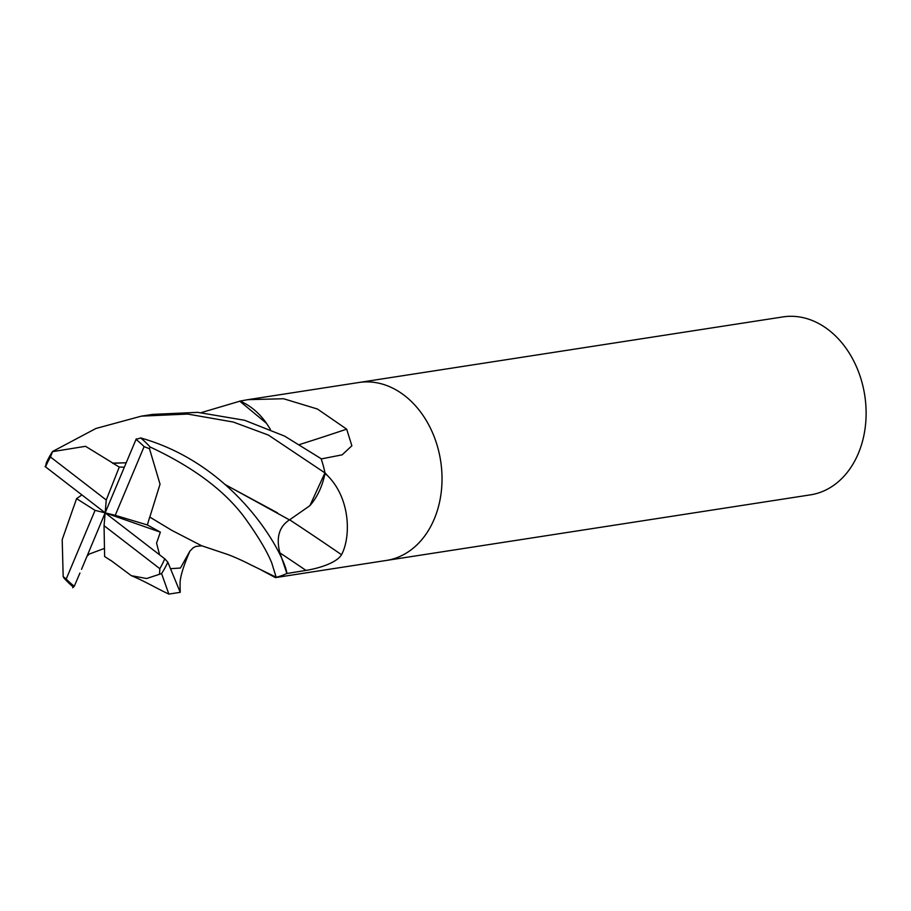 <?xml version="1.0" encoding="UTF-8"?>
<svg xmlns="http://www.w3.org/2000/svg" width="911" height="911" viewBox="0 0 911 911"><rect width="100%" height="100%" fill="white"/><g stroke="black" fill="none" stroke-linecap="round" stroke-linejoin="round"><path stroke-width="1.37" d="M386.082 560.493A90.03 68.872 -98.8 0 0 386.355 560.447A90.03 68.872 -98.8 0 0 441.357 491.097A90.03 68.872 -98.8 0 0 404.518 395.545A90.03 68.86 -98.8 0 0 358.832 382.506A90.03 68.872 -98.8 0 0 358.558 382.552M239.593 401.159L247.906 399.656L283.594 398.745L317.427 409.016L346.67 429.149L351.874 445.764L342.16 454.84L321.196 458.939A90.03 68.86 -98.8 0 1 324.931 472.615L327.095 475.212C350.473 497.987 351.145 536.647 341.534 554.719C335.852 564.023 314.682 569.09 305.994 570.4L286.692 573.531A90.03 68.86 -98.8 0 1 276.363 577.244L275.429 577.608L261.901 570.388M828.611 329.953A90.03 68.872 -98.8 0 0 782.925 316.914L358.832 382.506A90.03 68.872 -98.8 0 1 404.518 395.545A90.03 68.86 -98.8 0 1 441.357 491.097A90.03 68.86 -98.8 0 1 386.355 560.447L810.448 494.855A90.03 68.872 -98.8 0 0 865.45 425.505A90.03 68.872 -98.8 0 0 828.611 329.953M269.554 574.124A71.627 54.785 -98.8 0 0 275.452 577.13A1515.528 247.485 -45.7 0 1 275.805 577.483M275.452 577.13A12.173 9.315 81.2 0 1 276.147 577.21L249.58 564.251C248.908 563.852 237.6 558.101 227.431 554.389L201.57 545.723L171.849 530.384L149.814 517.061L160.04 484.185L149.484 448.713L150.064 446.971C194.453 467.696 226.543 492.02 246.334 519.965C258.986 537.763 267.481 552.157 271.82 563.157L276.147 577.21M309.888 505.673A71.627 54.785 -98.8 0 0 324.92 473.788A12.173 9.315 81.2 0 1 324.92 472.889L309.888 505.673L289.493 519.896L225.279 484.606M266.536 423.353A71.627 54.785 -98.8 0 0 240.504 401.284A12.173 9.315 81.2 0 1 239.809 401.204L266.536 423.353L270.385 429.354M289.675 519.828A1524.16 475.644 -134.8 0 1 341.534 554.719M324.92 473.788A1515.528 472.946 -134.8 0 1 327.095 475.212M299.742 444.477A1524.16 847.014 152.9 0 0 346.67 429.149M240.504 401.284A1515.528 842.219 152.9 0 0 243.362 400.43M324.954 472.718A90.03 68.86 -98.8 0 0 321.105 458.677L284.619 436.107L244.615 420.278L197.733 412.353L152.706 414.391L141.353 416.145L187.666 414.061L233.25 422.032L268.403 435.071L324.92 472.889M52.553 451.503A90.03 68.872 -98.8 0 0 46.313 462.925L45.55 466.876A87.035 66.571 -98.8 0 1 50.492 457.003L52.553 451.503L95.906 428.489L141.353 416.145M165.267 559.206L105.152 512.847L104.059 525.681L159.824 568.68A87.035 66.571 -98.8 0 0 164.754 558.807L167.818 562.167L180.23 592.332L168.877 594.086C157.683 588.962 144.143 580.854 131.332 575.684L146.637 578.519L161.577 573.588L168.854 594.086M159.562 554.753L156.567 543.093L160.359 532.149L147.331 524.941L149.734 517.049L171.883 530.407M45.038 466.478L105.152 512.847L106.245 500.002L50.492 457.003M201.251 412.603L239.809 401.204M73.78 506.562L62.199 539.654L63.178 576.606L64.066 578.121A90.03 68.872 -98.8 0 0 73.449 587.139M81.853 494.946L76.57 498.636L73.825 506.584M86.944 556.359L89.198 554.082L104.469 548.411M81.523 569.329L105.152 512.847L95.074 510.365L66.207 579.043A87.035 66.571 -98.8 0 0 74.292 586.24L79.94 573.008M72.686 587.777L74.349 586.172M104.059 525.681L104.617 556.519L110.812 560.527M110.812 560.379L131.332 575.684M289.63 519.76C279.21 526.512 275.942 537.444 279.836 552.567L286.874 573.406M124.238 467.218L119.273 467.07L112.736 463.107L126.094 462.788M225.472 484.777L277.513 512.859M136.286 438.806L105.152 512.847L115.23 515.319L144.097 446.641L149.484 448.713M112.668 463.323L126.117 462.731M276.284 577.267A90.03 68.86 -98.8 0 0 286.885 573.44C285.052 555.687 237.577 465.111 140.67 437.952L136.012 439.444A87.035 66.571 -98.8 0 1 144.097 446.641M112.759 463.027L85.543 446.31L53.077 451.56M159.824 568.68L159.584 573.771M161.577 573.588A90.03 68.872 -98.8 0 0 167.818 562.167M119.273 467.07L106.245 500.002M150.064 446.971A90.03 68.872 -98.8 0 0 140.67 437.952M66.207 579.043L63.178 576.606M76.57 498.636L95.074 510.365M147.331 524.941L115.23 515.319M105.152 512.847L160.359 532.149M279.939 552.897A1517.088 473.435 -134.8 0 1 305.994 570.4M171.336 568.635L180.446 568.031L189.898 551.109M278.652 551.861L279.836 552.578M247.906 399.667L358.832 382.506M275.429 577.608L386.355 560.447M201.809 545.791L195.922 546.406L193.337 547.682L189.932 551.053C177.36 579.874 180.685 585.169 180.025 584.145L180.241 592.082"/></g></svg>
